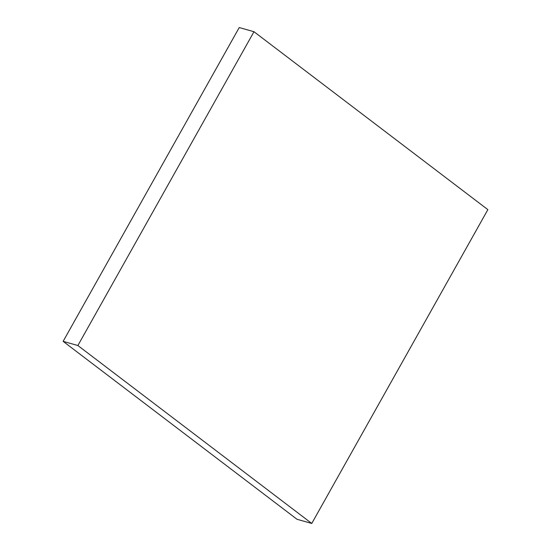 <?xml version="1.0" encoding="UTF-8"?>
<svg xmlns="http://www.w3.org/2000/svg" width="551" height="551" viewBox="0 0 551 551"><rect width="100%" height="100%" fill="white"/><g stroke="black" fill="none" stroke-linecap="round" stroke-linejoin="round"><path stroke-width="0.83" d="M253.983 31.717L239.237 27.55L63.131 341.358L77.877 345.525L253.983 31.717L487.869 209.642L311.763 523.45L297.017 519.283L63.131 341.358M311.763 523.45L77.877 345.525"/></g></svg>
